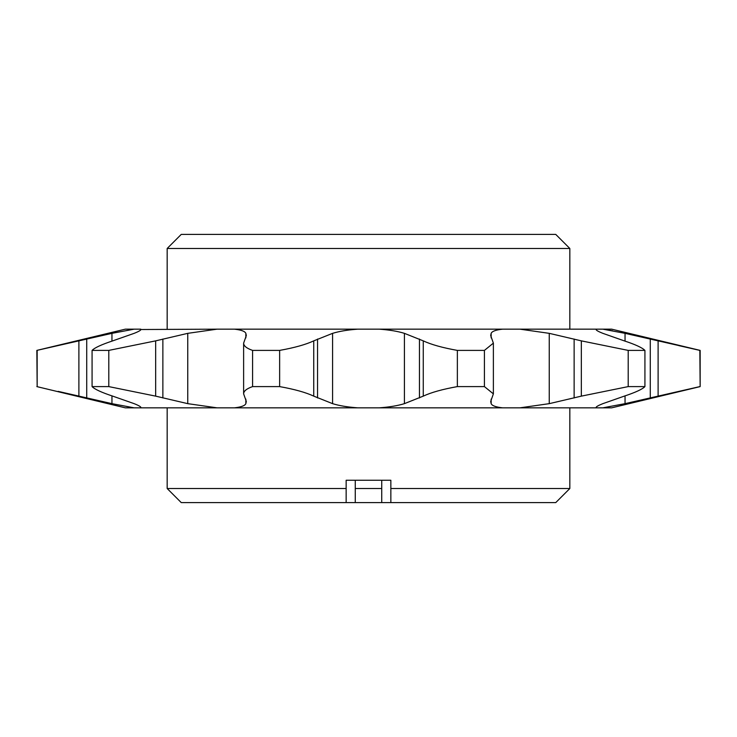 <?xml version="1.0" encoding="UTF-8"?>
<svg xmlns="http://www.w3.org/2000/svg" width="737" height="737" viewBox="0 0 737 737"><rect width="100%" height="100%" fill="white"/><g stroke="black" fill="none" stroke-linecap="round" stroke-linejoin="round"><path stroke-width="1.11" d="M167.17 248.48L181.247 234.403L555.753 234.403L569.83 248.48L167.17 248.48L167.17 329.163M555.753 502.597L390.85 502.597L390.85 488.52L569.83 488.52L555.753 502.597M355.271 480.248L355.271 502.597L390.85 502.597M346.15 488.52L346.15 502.597L181.247 502.597L167.17 488.52L346.15 488.52L346.15 480.248L390.85 480.248L390.85 488.52M381.729 488.52L355.271 488.52M167.17 407.837L167.17 488.52M569.83 407.837L569.83 488.52M569.83 248.48L569.83 329.163M379.177 329.163L502.652 329.163C495.927 329.872 492.095 331.272 491.146 333.345L490.685 335.556L493.385 343.129L484.421 350.397L457.364 350.397C442.596 347.763 431.228 344.584 423.259 340.863L404.41 333.345C397.704 331.272 389.283 329.881 379.177 329.163L357.823 329.163C347.753 329.872 339.342 331.272 332.59 333.345L313.741 340.863C305.846 344.557 294.478 347.744 279.636 350.397L252.579 350.397C246.646 348.343 243.652 345.92 243.625 343.129L246.324 335.556L245.854 333.345C244.924 331.272 241.091 329.881 234.348 329.163L217.074 329.163L187.751 333.345L155.664 340.863L108.8 350.397L92.079 350.397C94.612 347.763 101.494 344.584 112.733 340.863L134.143 333.345C139.348 331.272 141.559 329.881 140.758 329.163L134.152 329.163L111.95 333.345L36.85 350.397L37.154 386.603L37.154 350.397M502.652 407.837L379.177 407.837C389.247 407.128 397.658 405.728 404.41 403.655L423.259 396.137C431.154 392.443 442.522 389.256 457.364 386.603L484.421 386.603L493.385 393.871L490.685 401.444L491.146 403.655C492.076 405.728 495.909 407.119 502.652 407.837L611.673 407.837L700.15 386.603L700.15 350.397L625.05 333.345L602.848 329.163L612.631 330.775M596.058 329.485L596.058 329.485C596.122 330.287 598.38 331.576 602.857 333.345L624.267 340.863C635.451 344.557 642.342 347.744 644.921 350.397L628.2 350.397L581.336 340.863L549.249 333.345L519.926 329.163L502.652 329.163M519.926 407.837L549.249 403.655L581.336 396.137L628.2 386.603L644.921 386.603C642.388 389.237 635.506 392.416 624.267 396.137L602.857 403.655C598.389 405.424 596.122 406.704 596.058 407.515M379.177 407.837L234.348 407.837C241.073 407.128 244.905 405.728 245.854 403.655L246.324 401.444L243.625 393.871L243.625 343.129M234.348 407.837L125.327 407.837L36.85 386.603M36.85 350.397L125.327 329.163L134.152 329.163M140.942 329.513L217.074 329.163M234.348 329.163L357.823 329.163M519.926 329.163L611.673 329.163L700.15 350.397M381.729 480.248L381.729 502.597L346.15 502.597M243.625 393.871C243.643 391.098 246.628 388.675 252.579 386.603L279.636 386.603C294.404 389.237 305.772 392.416 313.741 396.137L332.59 403.655C339.296 405.728 347.717 407.119 357.823 407.837M279.636 386.603L279.636 350.397M252.579 386.603L252.579 350.397M140.758 407.837L140.758 407.837C141.568 407.128 139.357 405.728 134.143 403.655L112.733 396.137C101.549 392.443 94.658 389.256 92.079 386.603L108.8 386.603L155.664 396.137L187.751 403.655L217.074 407.837M108.8 386.603L108.8 350.397M92.079 386.603L92.079 350.397M58.149 391.375L111.95 403.655L134.152 407.837M678.851 345.625L699.846 350.397L700.15 386.603M602.848 407.837L625.05 403.655L699.846 386.603M644.921 386.603L644.921 350.397M628.2 386.603L628.2 350.397M484.421 386.603L484.421 350.397M457.364 386.603L457.364 350.397M332.59 403.655L332.59 333.345M404.41 403.655L404.41 333.345M317.555 397.962L317.555 339.038M313.741 396.137L313.741 340.863M245.854 403.655L245.854 399.113M245.854 337.887L245.854 333.345M187.751 403.655L187.751 333.345M162.868 397.962L162.868 339.038M155.664 396.137L155.664 340.863M111.95 403.655L111.95 395.88M111.95 341.12L111.95 333.345M86.726 397.962L86.726 339.038M78.887 396.137L78.887 340.863M658.113 396.137L658.113 340.863M650.274 397.962L650.274 339.038M625.05 403.655L625.05 395.88M625.05 341.12L625.05 333.345M581.336 396.137L581.336 340.863M574.132 397.962L574.132 339.038M549.249 403.655L549.249 333.345M491.146 403.655L491.146 399.113M491.146 337.887L491.146 333.345M423.259 396.137L423.259 340.863M419.445 397.962L419.445 339.038M493.375 393.871L493.375 343.331"/></g></svg>
